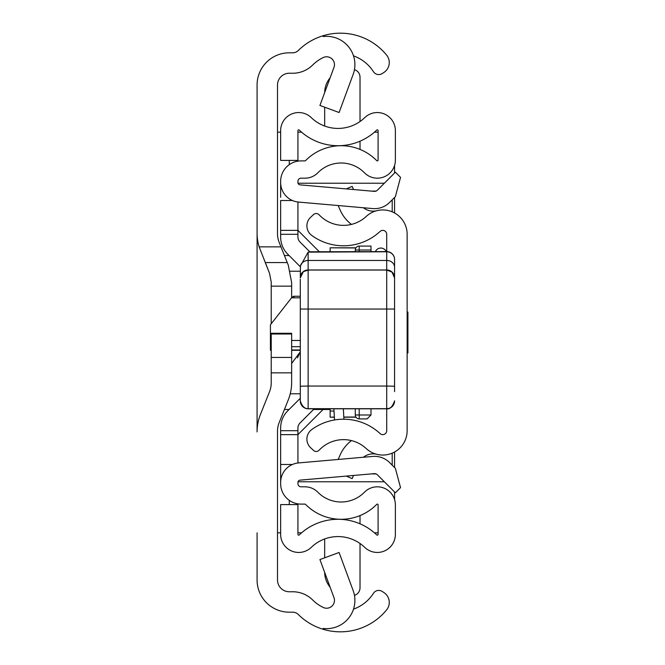 <?xml version="1.0" encoding="UTF-8"?>
<svg xmlns="http://www.w3.org/2000/svg" width="665" height="665" viewBox="0 0 665 665"><rect width="100%" height="100%" fill="white"/><g stroke="black" fill="none" stroke-linecap="round" stroke-linejoin="round"><path stroke-width="1" d="M353.497 55.86A39.285 39.285 0 0 1 373.339 71.529L373.472 71.72A6.284 6.284 0 0 0 382.159 73.582L383.896 72.46A11.787 11.787 0 0 0 386.614 55.112A59.709 59.709 0 0 0 323.173 35.702L323.173 36.55A28.279 28.279 0 0 1 353.148 74.413L339.092 112.518L319.932 105.452L333.98 67.34A7.855 7.855 0 0 0 323.173 57.564A39.285 39.285 0 0 0 312.683 65.012A28.279 28.279 0 0 1 292.741 73.241L289.292 73.241A11.787 11.787 0 0 0 277.505 85.02L277.505 233.681A23.566 23.566 0 0 0 279.192 242.434L288.278 265.144L291.644 282.65L291.644 297.696M291.644 334.005L271.22 334.005L271.22 333.29L291.644 333.29L291.644 382.35A47.14 47.14 0 0 1 288.278 399.856L279.192 422.566A23.566 23.566 0 0 0 277.505 431.319L277.505 579.98A11.787 11.787 0 0 0 289.292 591.759L292.741 591.759A28.279 28.279 0 0 1 312.683 599.988A39.285 39.285 0 0 0 323.173 607.436A7.855 7.855 0 0 0 333.98 597.66L319.932 559.548L339.092 552.482L353.148 590.587A28.279 28.279 0 0 1 323.173 628.45L323.173 629.298A59.709 59.709 0 0 0 386.614 609.888A11.787 11.787 0 0 0 383.896 592.54L382.159 591.418A6.284 6.284 0 0 0 373.472 593.28L373.339 593.471A39.285 39.285 0 0 1 353.497 609.14M323.173 628.45L323.173 629.298A59.709 59.709 0 0 1 298.277 614.477A7.855 7.855 0 0 0 292.741 612.191L289.292 612.191A32.211 32.211 0 0 1 257.081 579.98L257.081 532.84M257.081 132.16L257.081 431.926A47.14 47.14 0 0 1 260.447 414.42L269.533 391.71A23.566 23.566 0 0 0 271.22 382.957L271.22 357.429L291.644 357.429M265.252 262.575L287.247 262.575L265.252 262.575L269.533 273.29L259.142 246.865A47.14 47.14 0 0 1 257.081 233.074L257.081 85.02A32.211 32.211 0 0 1 289.292 52.809L292.741 52.809A7.855 7.855 0 0 0 298.277 50.523A59.709 59.709 0 0 1 323.173 35.702L323.173 36.55M291.644 363.464L300.289 351.843M271.22 334.005L271.22 357.429M269.533 273.29L271.22 282.043L271.22 323.788M277.505 532.84L280.647 532.84M280.647 132.16L277.505 132.16M378.094 532.84L374.462 532.84M301.569 532.84L297.928 532.84M297.928 132.16L301.569 132.16M374.462 132.16L378.094 132.16M394.569 165.469L394.569 173.016M394.569 197.463L394.569 212.983M394.569 452.017L394.569 467.537M394.569 491.984L394.569 499.531M300.289 351.86L297.43 357.895M394.569 277.737A7.855 7.756 -0 0 0 386.706 269.973L308.144 269.973A7.855 7.756 180 0 0 300.289 277.737L300.455 265.892L308.144 252.143L308.144 386.049L386.706 386.049L386.706 251.777A7.855 7.681 -0 0 1 394.569 259.458A7.855 7.855 0 0 0 386.706 251.603L386.706 234.296A3.932 3.932 0 0 0 380.106 231.42A53.815 53.815 0 0 1 311.727 235.41A11.787 11.787 0 0 1 310.638 217.28L313.548 214.571A3.932 3.932 0 0 1 319.092 214.762A33.391 33.391 0 0 0 366.216 216.449A24.356 24.356 0 0 1 407.138 234.296L407.138 430.704A24.356 24.356 0 0 1 366.216 448.551A33.391 33.391 0 0 0 319.092 450.238A3.932 3.932 0 0 1 313.548 450.429L310.638 447.72A11.787 11.787 0 0 1 311.727 429.59A53.815 53.815 0 0 1 380.106 433.58A3.932 3.932 0 0 0 386.706 430.704L386.706 386.049L394.569 386.207L394.569 259.458L394.569 391.627M353.514 189.533L352.142 186.375L346.29 188.902M351.436 224.404A36.799 36.799 0 0 1 340.015 209.774L338.177 205.543M363.431 207.754A15.711 15.711 0 0 0 376.182 210.855M353.514 475.467L352.142 478.625L346.29 476.098M363.431 457.246A15.711 15.711 0 0 1 376.182 454.145M338.177 459.457L340.015 455.226A36.799 36.799 0 0 1 351.436 440.596M271.22 350.006L270.431 350.314L270.431 324.794L291.553 297.812L300.289 297.812M294.005 297.047L293.506 296.257L291.553 297.812M394.569 377.521L394.569 380.413M394.569 385.409L394.569 386.257M300.289 386.207L308.144 386.049L308.144 408.784A7.855 7.855 180 0 1 300.289 400.929L300.289 279.209M386.706 251.777L308.144 252.143M300.289 362.367L300.289 359.2M300.289 346.448L300.289 312.159M293.506 296.257L300.289 296.257L300.289 309.034L394.569 309.034L394.569 359.2M309.433 251.777L386.706 251.603M407.138 352.924L407.919 352.924L407.919 312.076L407.138 312.076M355.285 251.603L355.285 250.007A3.932 3.932 0 0 1 359.208 246.083L370.995 246.083L370.995 251.603M370.995 408.8L370.995 414.993L367.072 418.917L359.208 418.917A3.932 3.932 0 0 1 355.285 414.993L355.285 408.8M359.208 408.8L359.208 414.993L370.995 414.993L367.072 418.917M375.409 251.603A5.894 5.894 0 0 1 386.224 251.603A5.894 5.894 0 0 0 380.821 248.045A5.894 5.894 0 0 1 386.224 251.603A5.894 5.894 0 0 0 375.409 251.603M330.139 409.49L313.523 409.49L300.006 423.007A7.074 7.074 0 0 0 297.928 428.011A7.074 7.074 0 0 1 300.006 423.007L314.204 408.8L300.006 423.007A7.074 7.074 0 0 0 297.928 428.011L297.928 462.99L297.928 434.636L280.647 434.636L280.647 428.011A24.356 24.356 0 0 1 287.779 410.787L300.289 398.277M300.364 266.798L287.779 254.213L300.364 266.798M284.421 255.51L289.076 255.51L287.779 254.213A24.356 24.356 0 0 1 280.647 236.989L280.647 230.364L297.928 230.364L297.928 202.01L297.928 236.989A7.074 7.074 0 0 0 300.006 241.994L309.724 251.711M280.647 482.482L280.647 483.679A20.424 20.424 0 0 0 301.07 504.103L304.977 504.103A0.79 0.79 0 0 1 305.534 504.344A49.892 49.892 0 0 0 376.747 504.344A0.79 0.79 0 0 1 378.094 504.893L378.094 534.377A0.79 0.79 0 0 1 376.764 534.943A55.777 55.777 0 0 0 299.267 534.943A0.79 0.79 0 0 1 297.928 534.377L297.928 504.594L280.647 504.594L280.647 534.377A18.071 18.071 0 0 0 311.27 547.378A38.495 38.495 0 0 1 364.753 547.378A18.071 18.071 0 0 0 395.376 534.377L395.376 504.893A18.071 18.071 0 0 0 364.412 492.233A32.602 32.602 0 0 1 317.87 492.233A18.071 18.071 0 0 0 304.977 486.822L301.07 486.822A3.142 3.142 0 0 1 297.928 483.679L297.928 482.482A2.361 2.361 0 0 1 300.081 480.138L374.245 473.646A3.932 3.932 0 0 1 377.371 474.785L395.376 492.79L400.538 487.628L395.376 468.343L389.59 462.566A21.213 21.213 0 0 0 372.741 456.431L298.577 462.923A19.642 19.642 0 0 0 280.647 482.482L280.647 434.636M280.647 467.686L280.647 464.486L292.425 464.486M280.647 182.518A19.642 19.642 0 0 0 298.577 202.077L372.741 208.569A21.213 21.213 0 0 0 389.59 202.434L395.376 196.657L400.538 177.372L395.376 172.21L377.371 190.215A3.932 3.932 0 0 1 374.245 191.354L300.081 184.862A2.361 2.361 0 0 1 297.928 182.518L297.928 181.321A3.142 3.142 0 0 1 301.07 178.178L304.977 178.178A18.071 18.071 0 0 0 317.87 172.767A32.602 32.602 0 0 1 364.412 172.767A18.071 18.071 0 0 0 395.376 160.107L395.376 130.623A18.071 18.071 0 0 0 364.753 117.622A38.495 38.495 0 0 1 311.27 117.622A18.071 18.071 0 0 0 280.647 130.623L280.647 160.406L297.928 160.406L297.928 130.623A0.79 0.79 0 0 1 299.267 130.057A55.777 55.777 0 0 0 376.764 130.057A0.79 0.79 0 0 1 378.094 130.623L378.094 160.107A0.79 0.79 0 0 1 376.747 160.656A49.892 49.892 0 0 0 305.534 160.656A0.79 0.79 0 0 1 304.977 160.897L301.07 160.897A20.424 20.424 0 0 0 280.647 181.321L280.647 197.314M280.647 230.364L280.647 200.514L292.425 200.514M360.023 141.188L360.023 149.425M354.445 69.65A7.855 7.855 0 0 1 360.023 77.165L360.023 121.512M324.67 92.593A23.566 23.566 0 0 1 330.131 77.797M324.67 126.042L324.67 107.198M360.023 515.575L360.023 523.812M354.445 595.35A7.855 7.855 0 0 0 360.023 587.835L360.023 543.488M324.67 557.802L324.67 538.958M330.131 587.203A23.566 23.566 0 0 1 324.67 572.407M384.353 183.224L298.045 183.224M298.045 481.776L384.353 481.776M392.209 465.184L392.209 453.156M392.209 211.844L392.209 199.816M297.928 230.364L319.167 251.603M323.074 409.49L297.928 434.636M334.362 417.038L330.139 417.196L330.139 408.8M330.139 251.603L330.139 247.804L355.858 247.962M290.239 271.22L300.289 271.22M290.239 393.78L300.289 393.78M289.076 409.49L284.421 409.49M259.142 246.865L280.963 246.865M291.644 372.849L271.22 372.849M289.292 504.594L289.292 500.363M289.292 164.637L289.292 160.406M291.644 286.15L271.22 286.15M300.289 350.006L291.644 350.006M270.431 346.681L271.22 346.681M291.644 346.681L300.289 346.681M300.289 340.463L291.644 340.463M271.22 340.463L270.431 340.463M300.455 265.892A7.855 6.808 180 0 1 308.144 260.464L386.706 260.464A7.855 6.808 -0 0 1 394.569 267.28M300.289 400.829A7.855 7.855 180 0 0 308.144 408.676L386.706 408.676A7.855 7.855 -0 0 0 394.569 400.829M300.289 400.945C301.943 406.124 304.562 408.742 308.144 408.8L386.706 408.784A7.855 7.855 -0 0 0 394.569 400.929M386.706 408.784L386.706 408.8C389.873 409.374 392.491 406.747 394.569 400.945M370.995 250.007L359.208 250.007L359.208 251.603M359.208 418.917L359.208 414.993L355.285 414.993M355.285 250.007L359.208 250.007L359.208 246.083M297.928 430.704L280.647 430.704M297.928 234.296L280.647 234.296M371.203 191.088L376.049 191.088M376.049 473.912L371.203 473.912M355.858 417.038L343.797 417.038M330.139 411.061L334.021 411.061L330.139 411.061M270.431 350.314L271.22 350.314M291.644 350.314L300.289 350.314M300.289 277.904L303.282 271.736L308.144 270.048L386.706 270.048L392.001 272.093L394.569 277.904M308.144 408.8L386.706 408.8M355.958 247.804L330.139 247.804M355.958 417.196L343.805 417.196M334.37 417.196L330.139 417.196M343.34 408.8L343.921 419.216M333.897 408.8L334.52 419.964"/></g></svg>
